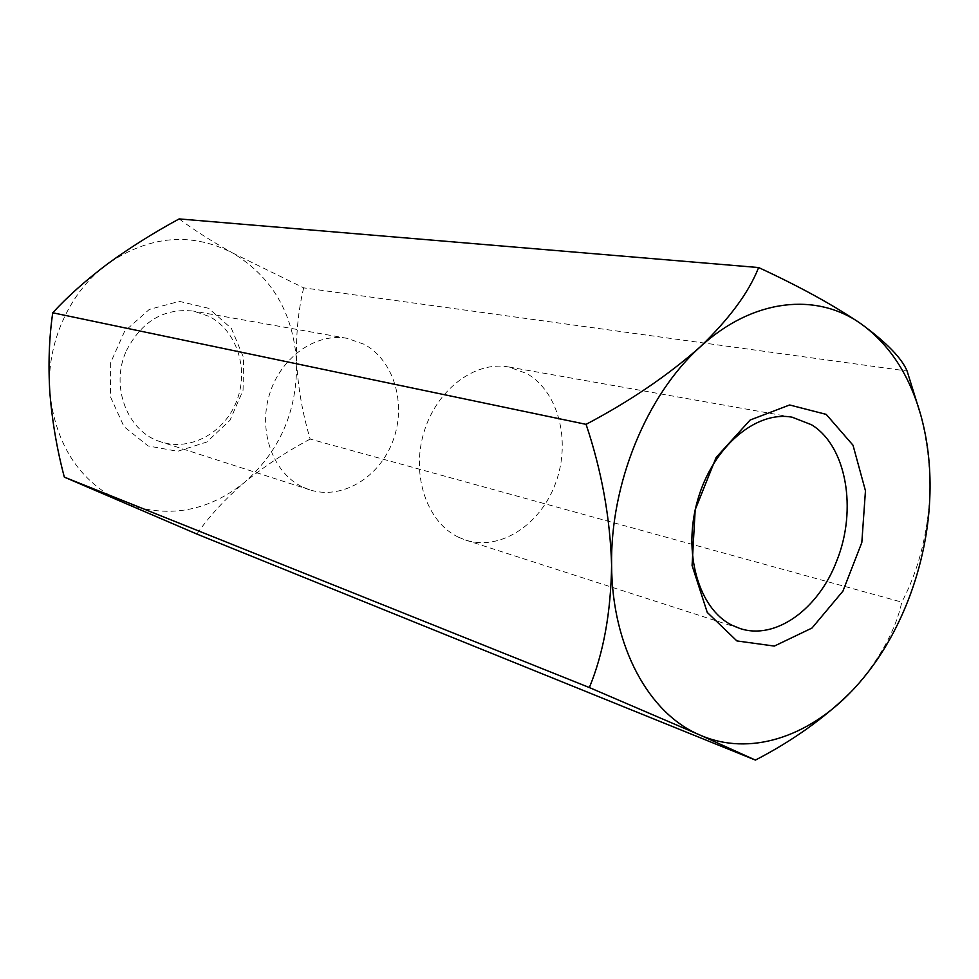 <?xml version="1.0" encoding="UTF-8"?>
<svg xmlns="http://www.w3.org/2000/svg" width="979" height="979" viewBox="0 0 979 979"><rect width="100%" height="100%" fill="white"/><g stroke="black" fill="none" stroke-linecap="round" stroke-linejoin="round"><path stroke-width="0.73" stroke-dasharray="4.89 3.67" d="M303.025 487.199L309.621 489.794C342.014 500.33 379.558 477.458 392.958 440.819C406.726 404.315 394.182 360.492 364.2 344.302L347.251 338.355C315.74 332.444 280.337 357.457 269.311 394.965C257.979 432.375 273.643 473.787 303.025 487.199M126.536 350.445C141.882 320.977 164.239 307.859 193.597 311.114L209.176 316.413C236.857 330.718 249.033 368.997 236.832 400.595C224.986 432.326 190.77 451.6 161.082 441.933C127.649 432.388 109.599 386.313 126.536 350.445M208.637 308.312L179.341 301.373L149.249 309.462L124.578 331.355L110.639 362.671L110.468 396.825L123.966 426.611L148.086 445.959L177.688 451.295L206.826 442.006L230.016 420.236L243.061 390.266L243.6 357.665L231.436 328.479L208.637 308.312M458.637 537.287C427.236 522.676 410.935 475.684 423.809 432.718C436.353 389.642 475.011 360.602 508.701 366.978L526.763 373.537C558.556 391.612 571.075 441.137 555.754 482.757C540.812 524.548 500.342 551.336 465.674 540.09L458.637 537.287M179.157 218.917C193.548 229.735 211.464 241.14 232.904 253.133C191.59 231.888 149.885 235.413 107.825 263.694C69.485 291.534 45.927 343.568 49.868 393.02C55.876 445.996 80.315 482.537 123.158 502.643C166.626 518.919 207.071 512.188 244.493 482.427C225.146 498.972 209.261 516.178 196.84 534.044M310.172 439.081C286.712 451.515 264.82 465.967 244.493 482.427C280.055 450.781 297.42 410.617 296.564 361.936C298.118 388.21 302.658 413.933 310.172 439.081L901.806 602.146C895.761 629.901 880.243 658.304 855.254 687.356L852.244 690.587M917.519 403.483C926.146 432.828 930.295 462.798 929.952 493.367C927.737 534.485 918.351 570.745 901.806 602.146M303.674 287.85C298.167 310.808 295.805 335.503 296.564 361.936C293.296 313.268 272.089 276.996 232.904 253.133L303.674 287.85L907.092 371.017M347.251 338.355L193.597 311.114M309.621 489.794L161.082 441.933M465.674 540.09L739.781 628.432M508.701 366.978L792.268 417.238"/><path stroke-width="1.47" d="M589.358 687.552C603.468 653.385 610.884 612.597 611.606 565.213C611.985 646.984 649.101 713.764 699.814 734.984L589.358 687.552L64.333 477.128C57.1 449.936 52.279 421.9 49.868 393.02C48.142 364.653 49.097 337.914 52.744 312.778C67.612 296.539 85.968 280.178 107.825 263.694C130.097 247.54 153.874 232.61 179.157 218.917L758.615 267.548C799.855 286.614 834.23 305.534 861.728 324.318C886.693 342.699 901.806 358.265 907.092 371.017L920.749 414.998C909.454 375.141 889.776 344.914 861.728 324.318C817.11 291.987 752.778 298.167 699.863 347.19C729.306 318.897 748.898 292.354 758.615 267.548M64.333 477.128L196.84 534.044L755.409 760.083C792.268 741.005 823.902 718.513 850.286 692.606M586.078 424.348C629.693 401.341 667.617 375.63 699.863 347.19C646.678 394.978 610.186 483.846 611.606 565.213C610.137 517.573 601.62 470.618 586.078 424.348L52.744 312.778M920.749 414.998C927.578 439.62 930.65 465.747 929.952 493.367C928.276 564.369 899.982 638.736 855.254 687.356L852.268 690.562C808.275 737.248 749.29 756.828 699.814 734.984L755.409 760.083M836.727 560.894C857.457 509.68 846.541 445.947 811.481 424.739L792.268 417.238C756.155 410.299 712.957 446.681 697.794 499.657C682.265 552.523 698.651 609.085 732.243 625.336L739.781 628.432C775.417 640.584 818.628 609.06 836.727 560.894M826.215 414.386L853.003 445.212L865.46 490.785L861.826 542.488L842.931 591.132L811.995 628.041L774.34 646.079L736.893 640.927L707.254 612.413L692.08 565.47L695.188 509.741L716.139 457.438L750.171 420.015L789.625 404.976L826.215 414.386"/></g></svg>
